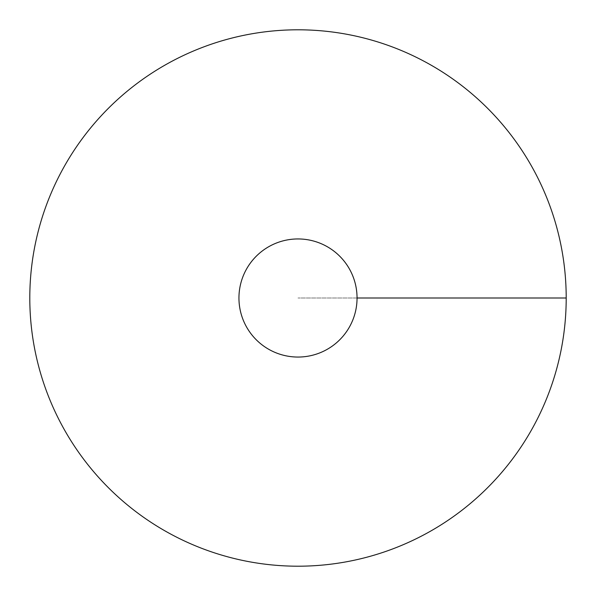 <?xml version="1.0" encoding="UTF-8"?>
<svg xmlns="http://www.w3.org/2000/svg" width="596" height="596" viewBox="0 0 596 596"><rect width="100%" height="100%" fill="white"/><g stroke="black" fill="none" stroke-linecap="round" stroke-linejoin="round"><path stroke-width="0.45" stroke-dasharray="2.98 2.23" d="M298 566.2A268.2 268.2 0 0 0 530.269 163.9A268.2 268.2 0 0 0 65.731 163.9A268.2 268.2 0 0 0 298 566.2M238.944 298A59.056 59.056 0 0 0 298 357.056A59.056 59.056 0 0 0 357.056 298A59.056 59.056 0 0 0 298 238.944A59.056 59.056 0 0 0 238.944 298M566.2 298L298 298L566.2 298"/><path stroke-width="0.89" d="M298 566.2A268.2 268.2 0 0 0 530.269 163.9A268.2 268.2 0 0 0 65.731 163.9A268.2 268.2 0 0 0 298 566.2M298 357.056A59.056 59.056 0 0 0 349.144 268.476A59.056 59.056 0 0 0 246.856 268.476A59.056 59.056 0 0 0 298 357.056M566.2 298L357.056 298"/></g></svg>
